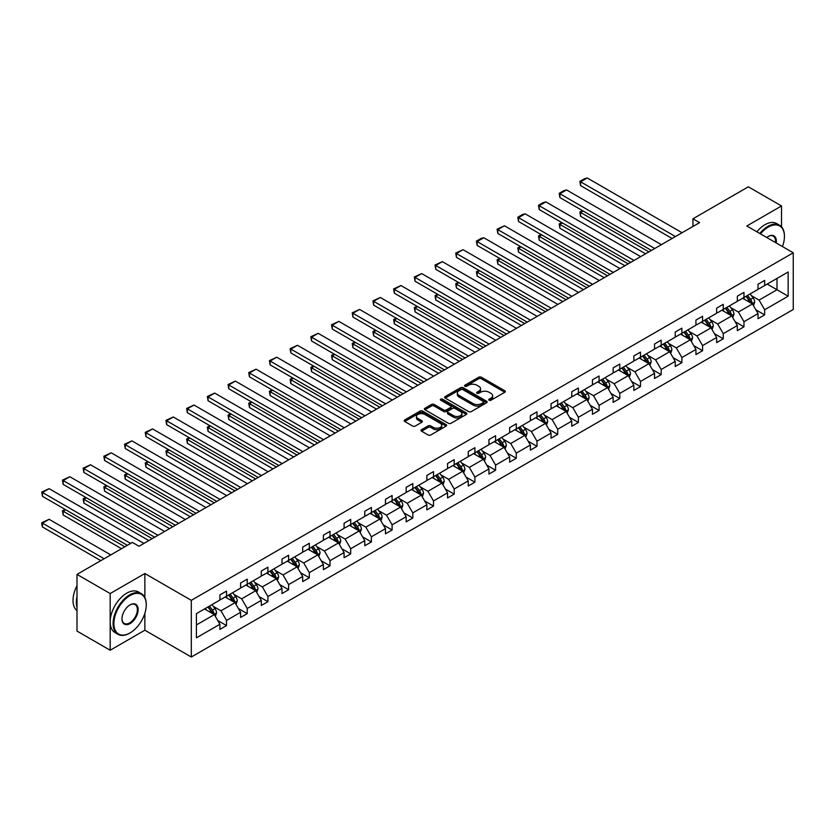 <?xml version="1.0" encoding="UTF-8"?>
<svg xmlns="http://www.w3.org/2000/svg" width="835" height="835" viewBox="0 0 835 835"><rect width="100%" height="100%" fill="white"/><g stroke="black" fill="none" stroke-linecap="round" stroke-linejoin="round"><path stroke-width="1.25" d="M489.133 400.236A1.294 0.741 0 0 0 490.949 400.236L504.789 392.252A1.837 1.065 0 0 0 505.332 391.5A1.837 1.065 0 0 0 504.789 390.749L481.346 377.211A1.837 1.065 0 0 0 478.747 377.211L464.907 385.196A1.294 0.741 0 0 0 464.531 385.728A1.294 0.741 0 0 0 464.907 386.25A1.294 0.741 0 0 0 466.734 386.25L468.518 385.217A5.897 3.403 0 0 1 476.858 385.217L478.81 386.344A5.897 3.403 0 0 1 480.532 388.755A5.897 3.403 0 0 1 478.81 391.156L477.015 392.189A1.294 0.741 0 0 0 476.639 392.721A1.294 0.741 0 0 0 477.015 393.243A1.294 0.741 0 0 0 478.841 393.243L480.636 392.21A5.897 3.403 0 0 1 488.966 392.21L490.917 393.337A5.897 3.403 0 0 1 492.65 395.748A5.897 3.403 0 0 1 490.917 398.149L489.133 399.182A1.294 0.741 0 0 0 488.746 399.714A1.294 0.741 0 0 0 489.133 400.236L489.133 399.182M421.571 429.691A1.837 1.065 0 0 0 421.028 430.442A1.837 1.065 0 0 0 421.571 431.194L428.146 434.993A1.837 1.065 0 0 0 430.756 434.993L446.12 426.121A1.837 1.065 0 0 0 446.662 425.37A1.837 1.065 0 0 0 446.12 424.618L422.677 411.081A1.837 1.065 0 0 0 420.078 411.081L404.704 419.953A1.837 1.065 0 0 0 404.171 420.704A1.837 1.065 0 0 0 404.704 421.456L412.647 426.048A1.837 1.065 0 0 0 415.256 426.048L421.832 422.249A1.837 1.065 0 0 0 422.374 421.498A1.837 1.065 0 0 0 421.832 420.746L417.897 418.471A4.926 2.849 0 0 1 416.446 416.456A4.926 2.849 0 0 1 419.494 413.826A4.926 2.849 0 0 1 424.858 414.452L440.295 423.355A4.926 2.849 0 0 1 441.736 425.37A4.926 2.849 0 0 1 438.699 428A4.926 2.849 0 0 1 433.323 427.384L430.756 425.892A1.837 1.065 0 0 0 428.146 425.892L421.571 429.691L421.571 431.194M144.862 573.52L110.168 593.549L76.997 574.407L76.997 631.083L110.168 650.235L144.862 630.206L191.298 657.02L191.298 600.334L144.862 573.52L144.862 597.547M781.508 226.817L781.508 205.963L746.814 225.993L793.25 252.796L191.298 600.334M781.508 205.963L748.337 186.81L692.946 218.791L692.946 226.452M76.997 574.407L132.389 542.426L139.027 546.247L699.584 222.621L692.946 218.791M468.654 411.613A1.837 1.065 0 0 0 471.253 411.613L486.617 402.741A1.837 1.065 0 0 0 487.16 401.99A1.837 1.065 0 0 0 486.617 401.238L463.185 387.701A1.837 1.065 0 0 0 460.576 387.701L445.212 396.573A1.837 1.065 0 0 0 444.669 397.324A1.837 1.065 0 0 0 445.212 398.076L468.654 411.613M441.235 400.518A1.294 0.741 0 0 1 442.54 400.696L466.347 414.442L451.004 423.303A1.837 1.065 0 0 1 448.395 423.303L424.963 409.766L431.538 405.998L431.538 404.464L424.963 408.263A1.837 1.065 0 0 0 424.42 409.014A1.837 1.065 0 0 0 424.963 409.766L424.963 408.263M431.538 405.998A1.837 1.065 0 0 1 434.137 405.998L434.137 404.464A1.837 1.065 0 0 0 431.538 404.464M434.137 404.464L443.646 409.954A1.837 1.065 0 0 0 446.255 409.954L450.618 407.438A1.837 1.065 0 0 0 451.15 406.687A1.837 1.065 0 0 0 450.618 405.935L440.713 400.215A1.294 0.741 0 0 1 440.337 399.694A1.294 0.741 0 0 1 441.13 399.005A1.294 0.741 0 0 1 442.54 399.161L466.368 412.928A1.837 1.065 0 0 1 466.911 413.68A1.837 1.065 0 0 1 466.368 414.431L466.368 412.928M110.168 593.549L110.168 650.235M196.413 613.621L219.897 600.062L219.897 594.927L226.525 591.096L226.525 596.232L240.595 588.111L240.595 582.976L247.223 579.156L247.223 584.281L261.292 576.16L261.292 571.036L267.92 567.205L267.92 572.33L281.99 564.209L281.99 559.085L288.618 555.254L288.618 560.389L302.688 552.269L302.688 547.134L309.315 543.303L309.315 548.438L323.385 540.318L323.385 535.183L330.013 531.352L330.013 536.487L344.083 528.367L344.083 523.232L350.71 519.401L350.71 524.537L364.77 516.416L364.77 511.281L371.408 507.45L371.408 512.586L385.467 504.465L385.467 499.33L392.106 495.51L392.106 500.635L406.165 492.514L406.165 487.389L412.803 483.559L412.803 488.684L426.862 480.563L426.862 475.439L433.501 471.608L433.501 476.733L447.56 468.623L447.56 463.488L454.198 459.657L454.198 464.792L468.258 456.672L468.258 451.537L474.896 447.706L474.896 452.841L488.955 444.721L488.955 439.586L495.593 435.755L495.593 440.89L509.653 432.77L509.653 427.635L516.291 423.804L516.291 428.939L530.35 420.819L530.35 415.684L536.989 411.853L536.989 416.989L551.048 408.868L551.048 403.743L557.686 399.913L557.686 405.038L571.745 396.917L571.745 391.792L578.384 387.962L578.384 393.087L592.443 384.977L592.443 379.841L599.081 376.011L599.081 381.146L613.14 373.026L613.14 367.891L619.779 364.06L619.779 369.195L633.838 361.075L633.838 355.94L640.476 352.109L640.476 357.244L654.536 349.124L654.536 343.989L661.174 340.158L661.174 345.293L675.233 337.173L675.233 332.038L681.871 328.207L681.871 333.342L695.931 325.222L695.931 320.087L702.569 316.267L702.569 321.392L716.628 313.271L716.628 308.146L723.267 304.316L723.267 309.441L737.326 301.32L737.326 296.195L743.964 292.365L743.964 297.5L758.023 289.38L758.023 284.244L764.662 280.414L764.662 285.549L788.146 271.991L788.146 296.195L764.662 309.754L764.662 314.889L758.023 318.709L758.023 313.584L743.964 321.705L743.964 326.829L737.326 330.66L737.326 325.535L723.267 333.656L723.267 338.78L716.628 342.611L716.628 337.476L702.569 345.596L702.569 350.731L695.931 354.562L695.931 349.427L681.871 357.547L681.871 362.682L675.233 366.513L675.233 361.378L661.174 369.498L661.174 374.633L654.536 378.464L654.536 373.329L640.476 381.449L640.476 386.584L633.838 390.415L633.838 385.279L619.779 393.4L619.779 398.535L613.14 402.355L613.14 397.23L599.081 405.351L599.081 410.476L592.443 414.306L592.443 409.181L578.384 417.302L578.384 422.427L571.745 426.257L571.745 421.132L557.686 429.242L557.686 434.377L551.048 438.208L551.048 433.073L536.989 441.193L536.989 446.328L530.35 450.159L530.35 445.024L516.291 453.144L516.291 458.279L509.653 462.11L509.653 456.975L495.593 465.095L495.593 470.23L488.955 474.061L488.955 468.926L474.896 477.046L474.896 482.181L468.258 486.012L468.258 480.877L454.198 488.997L454.198 494.122L447.56 497.952L447.56 492.827L433.501 500.948L433.501 506.073L426.862 509.903L426.862 504.778L412.803 512.888L412.803 518.024L406.165 521.854L406.165 516.719L392.106 524.839L392.106 529.974L385.467 533.805L385.467 528.67L371.408 536.79L371.408 541.925L364.77 545.756L364.77 540.621L350.71 548.741L350.71 553.876L344.083 557.707L344.083 552.572L330.013 560.692L330.013 565.827L323.385 569.658L323.385 564.523L309.315 572.643L309.315 577.768L302.688 581.598L302.688 576.474L288.618 584.594L288.618 589.719L281.99 593.549L281.99 588.424L267.92 596.545L267.92 601.67L261.292 605.5L261.292 600.365L247.223 608.485L247.223 613.621L240.595 617.451L240.595 612.316L226.525 620.436L226.525 625.572L219.897 629.402L219.897 624.267L196.413 637.825L196.413 613.621M191.298 657.02L793.25 309.482L793.25 252.796M225.199 597.004L235.021 602.672L220.951 610.792L213.28 606.356M220.951 610.792L226.525 620.436M235.021 602.672L240.595 612.316M219.897 598.841L220.951 599.447L226.525 596.232M245.897 585.053L255.719 590.721L241.649 598.841L233.977 594.405M241.649 598.841L247.223 608.485M255.719 590.721L261.292 600.365M240.595 586.89L241.649 587.506L247.223 584.281M266.595 573.102L276.416 578.77L262.347 586.89L254.675 582.454M262.347 586.89L267.92 596.545M276.416 578.77L281.99 588.424M261.292 574.939L262.347 575.555L267.92 572.33M287.292 561.151L297.114 566.819L283.044 574.939L275.373 570.503M283.044 574.939L288.618 584.594M297.114 566.819L302.688 576.474M281.99 562.988L283.044 563.604L288.618 560.389M307.99 549.2L317.811 554.868L303.742 562.988L296.06 558.552M303.742 562.988L309.315 572.643M317.811 554.868L323.385 564.523M302.688 551.037L303.742 551.653L309.315 548.438M328.687 537.249L338.509 542.917L324.439 551.037L316.757 546.601M324.439 551.037L330.013 560.692M338.509 542.917L344.083 552.572M323.385 539.086L324.439 539.702L330.013 536.487M349.385 525.298L359.207 530.966L345.137 539.086L337.455 534.661M345.137 539.086L350.71 548.741M359.207 530.966L364.77 540.621M344.083 527.135L345.137 527.751L350.71 524.537M370.082 513.348L379.904 519.026L365.834 527.135L358.152 522.71M365.834 527.135L371.408 536.79M379.904 519.026L385.467 528.67M364.77 515.195L365.834 515.8L371.408 512.586M390.78 501.407L400.602 507.075L386.532 515.195L378.85 510.759M386.532 515.195L392.106 524.839M400.602 507.075L406.165 516.719M385.467 503.244L386.532 503.849L392.106 500.635M411.478 489.456L421.299 495.124L407.23 503.244L399.548 498.808M407.23 503.244L412.803 512.888M421.299 495.124L426.862 504.778M406.165 491.293L407.23 491.909L412.803 488.684M432.175 477.505L441.997 483.173L427.927 491.293L420.245 486.857M427.927 491.293L433.501 500.948M441.997 483.173L447.56 492.827M426.862 479.342L427.927 479.958L433.501 476.733M452.873 465.554L462.694 471.222L448.625 479.342L440.943 474.906M448.625 479.342L454.198 488.997M462.694 471.222L468.258 480.877M447.56 467.391L448.625 468.007L454.198 464.792M473.57 453.603L483.381 459.271L469.322 467.391L461.64 462.955M469.322 467.391L474.896 477.046M483.381 459.271L488.955 468.926M468.258 455.44L469.322 456.056L474.896 452.841M494.268 441.652L504.079 447.32L490.02 455.44L482.338 451.015M490.02 455.44L495.593 465.095M504.079 447.32L509.653 456.975M488.955 443.489L490.02 444.105L495.593 440.89M514.965 429.701L524.777 435.379L510.717 443.489L503.035 439.064M510.717 443.489L516.291 453.144M524.777 435.379L530.35 445.024M509.653 431.549L510.717 432.154L516.291 428.939M535.663 417.761L545.474 423.428L531.415 431.549L523.733 427.113M531.415 431.549L536.989 441.193M545.474 423.428L551.048 433.073M530.35 419.598L531.415 420.203L536.989 416.989M556.36 405.81L566.172 411.478L552.112 419.598L544.43 415.162M552.112 419.598L557.686 429.242M566.172 411.478L571.745 421.132M551.048 407.647L552.112 408.263L557.686 405.038M577.058 393.859L586.869 399.527L572.81 407.647L565.128 403.211M572.81 407.647L578.384 417.302M586.869 399.527L592.443 409.181M571.745 395.696L572.81 396.312L578.384 393.087M597.756 381.908L607.567 387.576L593.508 395.696L585.826 391.26M593.508 395.696L599.081 405.351M607.567 387.576L613.14 397.23M592.443 383.745L593.508 384.361L599.081 381.146M618.453 369.957L628.264 375.625L614.205 383.745L606.523 379.309M614.205 383.745L619.779 393.4M628.264 375.625L633.838 385.279M613.14 371.794L614.205 372.41L619.779 369.195M639.151 358.006L648.962 363.674L634.903 371.794L627.221 367.358M634.903 371.794L640.476 381.449M648.962 363.674L654.536 373.329M633.838 359.843L634.903 360.459L640.476 357.244M659.848 346.055L669.66 351.723L655.6 359.843L647.918 355.418M655.6 359.843L661.174 369.498M669.66 351.723L675.233 361.378M654.536 347.903L655.6 348.508L661.174 345.293M680.546 334.115L690.357 339.782L676.298 347.903L668.616 343.467M676.298 347.903L681.871 357.547M690.357 339.782L695.931 349.427M675.233 335.952L676.298 336.557L681.871 333.342M701.243 322.164L711.055 327.831L696.995 335.952L689.313 331.516M696.995 335.952L702.569 345.596M711.055 327.831L716.628 337.476M695.931 324.001L696.995 324.617L702.569 321.392M721.941 310.213L731.752 315.88L717.693 324.001L710.011 319.565M717.693 324.001L723.267 333.656M731.752 315.88L737.326 325.535M716.628 312.05L717.693 312.666L723.267 309.441M742.639 298.262L752.45 303.93L738.39 312.05L730.708 307.614M738.39 312.05L743.964 321.705M752.45 303.93L758.023 313.584M737.326 300.099L738.39 300.715L743.964 297.5M767.177 284.088L776.999 289.755L759.088 300.099L751.406 295.663M759.088 300.099L764.662 309.754M788.146 296.195L776.999 289.755L776.999 278.42L788.146 271.991M758.023 288.148L759.088 288.764L764.662 285.549M196.413 624.956L214.324 614.612L204.502 608.945M214.324 614.612L219.897 624.267M755.832 309.785L764.662 314.889M735.134 321.736L743.964 326.829M714.436 333.687L723.267 338.78M693.739 345.638L702.569 350.731M673.041 357.589L681.871 362.682M652.344 369.54L661.174 374.633M631.657 381.491L640.476 386.584M610.959 393.442L619.779 398.535M590.261 405.382L599.081 410.476M569.564 417.333L578.384 422.427M548.866 429.284L557.686 434.377M528.169 441.235L536.989 446.328M507.471 453.186L516.291 458.279M486.774 465.137L495.593 470.23M466.076 477.088L474.896 482.181M445.379 489.028L454.198 494.122M424.681 500.979L433.501 506.073M403.983 512.93L412.803 518.024M383.286 524.881L392.106 529.974M362.588 536.832L371.408 541.925M341.891 548.783L350.71 553.876M321.193 560.734L330.013 565.827M300.496 572.674L309.315 577.768M279.798 584.625L288.618 589.719M259.101 596.576L267.92 601.67M238.403 608.527L247.223 613.621M217.705 620.478L226.525 625.572M144.862 630.206L144.862 613.276M489.644 400.414L490.917 399.683A5.897 3.403 0 0 0 492.65 397.272L492.65 395.748M480.532 388.755L480.532 390.279A5.897 3.403 0 0 1 478.81 392.69L477.536 393.431M504.768 392.262L481.346 378.746A1.837 1.065 0 0 0 478.747 378.746L465.419 386.438M486.617 401.238L486.617 402.741L463.185 389.235A1.837 1.065 0 0 0 460.576 389.235L445.232 398.086L445.212 396.573M483.371 402.512A1.294 0.741 0 0 0 483.747 401.99A1.294 0.741 0 0 0 483.371 401.458L462.788 389.58A1.294 0.741 0 0 0 460.962 389.58L459.083 390.665A5.897 3.403 0 0 0 457.35 393.076A5.897 3.403 0 0 0 459.083 395.477L473.142 403.597A5.897 3.403 0 0 0 481.482 403.597L483.371 402.512L483.371 404.046A1.294 0.741 0 0 0 483.747 403.514L483.747 401.99M457.35 393.076L457.35 394.611A5.897 3.403 0 0 0 459.083 397.011L459.083 395.477M483.371 404.046L481.482 405.132A5.897 3.403 0 0 1 473.142 405.132L459.083 397.011M434.137 405.998L443.646 411.488A1.837 1.065 0 0 0 446.255 411.488L450.618 408.973A1.837 1.065 0 0 0 451.15 408.221L451.15 406.687M453.509 415.653A4.926 2.849 0 0 0 458.885 416.268A4.926 2.849 0 0 0 461.922 413.638A4.926 2.849 0 0 0 460.482 411.624L455.044 408.492A1.837 1.065 0 0 0 452.434 408.492L448.071 411.008A1.837 1.065 0 0 0 447.539 411.759A1.837 1.065 0 0 0 448.071 412.511L453.509 415.653L453.509 417.187A4.926 2.849 0 0 0 458.885 417.803A4.926 2.849 0 0 0 461.922 415.172L461.922 413.638M447.539 411.759L447.539 413.294A1.837 1.065 0 0 0 448.071 414.045L448.071 412.511M453.509 417.187L448.071 414.045M441.736 425.37L441.736 426.904A4.926 2.849 0 0 1 438.699 429.524A4.926 2.849 0 0 1 433.323 428.908L430.756 427.426A1.837 1.065 0 0 0 428.146 427.426L421.591 431.215M416.446 416.456L416.446 417.991A4.926 2.849 0 0 0 417.897 420.005L417.897 418.471M421.832 420.746L421.832 422.249L417.897 420.005M446.12 424.618L446.12 426.121L422.677 412.615A1.837 1.065 0 0 0 420.078 412.615L404.735 421.477L404.704 419.953M753.462 305.673L754.683 302.155A4.968 2.87 -120 0 0 753.097 297.918L750.112 293.941M744.778 299.494L743.484 297.771M648.899 251.878L580.607 212.455L580.607 216.286L645.58 253.798M751.719 303.502L752.001 302.364A4.968 2.87 -120 0 0 750.571 299.379L747.596 295.402M746.344 296.112L749.632 300.496A2.536 1.461 60 0 1 750.091 301.258L752.001 302.364M745.999 296.321L748.985 300.297A4.968 2.87 60 0 1 750.216 302.646M583.133 211.004L580.607 212.455L579.887 212.038L582.402 210.577M580.607 216.286L579.887 212.038M675.432 236.555L580.607 181.811L580.607 185.641L672.112 238.476M682.07 232.735L587.245 177.98L580.607 181.811L579.887 181.393L584.521 178.711L587.245 177.98M580.607 185.641L579.887 181.393M782.447 246.555A22.889 13.214 120 0 0 784.43 236.441A22.889 13.214 120 0 0 768.242 227.099A22.889 13.214 120 0 0 760.476 233.873M759.787 233.476A23.453 13.537 -60 0 1 767.845 226.41A23.453 13.537 -60 0 1 779.566 225.252A23.453 13.537 -60 0 1 784.43 235.981A23.453 13.537 -60 0 1 784.43 236.221M766.728 237.484A11.45 6.607 -60 0 1 768.242 236.441L768.242 236.441A11.45 6.607 -60 0 1 776.195 242.954M756.865 231.796A23.453 13.537 -60 0 1 764.923 224.73A23.453 13.537 -60 0 1 776.654 223.561L779.566 225.252M775.444 242.526A10.886 6.283 120 0 0 773.283 236.138A10.886 6.283 120 0 0 768.043 236.566M129.675 633.149L130.072 632.92A22.889 13.214 120 0 0 146.261 604.884A22.889 13.214 120 0 0 130.072 595.543A22.889 13.214 120 0 0 113.884 623.578A22.889 13.214 120 0 0 130.072 632.92L129.675 633.16A23.453 13.537 -60 0 1 129.675 633.16A23.453 13.537 -60 0 1 117.944 634.318A23.453 13.537 -60 0 1 114.353 615.52A23.453 13.537 -60 0 1 129.675 594.854A23.453 13.537 -60 0 1 141.397 593.695A23.453 13.537 -60 0 1 146.261 604.425A23.453 13.537 -60 0 1 146.261 604.665M130.072 623.578A11.45 6.607 -60 0 1 121.983 618.902A11.45 6.607 -60 0 1 130.072 604.884L130.072 604.884A11.45 6.607 -60 0 1 138.161 609.56A11.45 6.607 -60 0 1 130.072 623.578M121.983 618.672A10.886 6.283 120 0 0 124.238 623.432A10.886 6.283 120 0 0 129.675 622.889A10.886 6.283 120 0 0 136.783 613.297A10.886 6.283 120 0 0 135.113 604.582A10.886 6.283 120 0 0 129.874 605.01M117.944 634.318L115.032 632.627A23.453 13.537 -60 0 1 111.431 613.84A23.453 13.537 -60 0 1 126.753 593.174A23.453 13.537 -60 0 1 138.485 592.005L141.397 593.695M76.997 607.337A23.453 13.537 -60 0 1 76.997 596.618M76.997 610.594A23.453 13.537 -60 0 1 76.997 585.7M732.765 317.624L733.986 314.106A4.968 2.87 -120 0 0 732.399 309.868L729.414 305.892M724.081 311.445L722.786 309.722M628.202 263.829L559.909 224.406L559.909 228.237L624.883 265.749M731.022 315.453L731.303 314.315A4.968 2.87 -120 0 0 729.873 311.319L726.899 307.343M725.646 308.063L728.934 312.447A2.536 1.461 60 0 1 729.393 313.208L731.303 314.315M725.302 308.261L728.287 312.238A4.968 2.87 60 0 1 729.519 314.586M562.435 222.945L559.909 224.406L559.189 223.978L561.704 222.527M559.909 228.237L559.189 223.978M712.067 329.575L713.288 326.047A4.968 2.87 -120 0 0 711.702 321.819L708.717 317.843M703.383 323.395L702.089 321.673M607.504 275.78L539.212 236.357L539.212 240.188L604.185 277.69M710.324 327.404L710.606 326.266A4.968 2.87 -120 0 0 709.176 323.27L706.201 319.294M704.959 320.014L708.237 324.387A2.536 1.461 60 0 1 708.696 325.159L710.606 326.266M704.604 320.212L707.589 324.189A4.968 2.87 60 0 1 708.821 326.537M541.738 234.896L539.212 236.357L538.491 235.929L541.007 234.478M539.212 240.188L538.491 235.929M654.734 248.506L559.909 193.762L559.909 197.592L651.415 250.427M661.372 244.676L566.547 189.931L559.909 193.762L559.189 193.344L563.823 190.662L566.547 189.931M559.909 197.592L559.189 193.344M634.036 260.457L539.212 205.713L539.212 209.543L630.717 262.378M640.675 256.627L545.85 201.882L539.212 205.713L538.491 205.295L543.126 202.613L545.85 201.882M539.212 209.543L538.491 205.295M691.37 341.525L692.591 337.998A4.968 2.87 -120 0 0 691.004 333.77L688.019 329.794M682.686 335.346L681.391 333.624M586.807 287.731L518.514 248.308L518.514 252.128L583.488 289.641M689.626 339.354L689.908 338.217A4.968 2.87 -120 0 0 688.478 335.221L685.504 331.245M684.262 331.965L687.539 336.338A2.536 1.461 60 0 1 687.998 337.11L689.908 338.217M683.907 332.163L686.892 336.14A4.968 2.87 60 0 1 688.123 338.488M521.04 246.847L518.514 248.308L517.794 247.88L520.309 246.429M518.514 252.128L517.794 247.88M613.339 272.408L518.514 217.664L518.514 221.494L610.03 274.329M619.977 268.578L525.152 213.833L518.514 217.664L517.794 217.246L522.428 214.564L525.152 213.833M518.514 221.494L517.794 217.246M670.672 353.476L671.893 349.948A4.968 2.87 -120 0 0 670.307 345.721L667.322 341.745M661.988 347.297L660.694 345.575M566.109 299.681L497.817 260.249L497.817 264.079L562.79 301.592M668.929 351.305L669.211 350.168A4.968 2.87 -120 0 0 667.781 347.172L664.806 343.195M663.564 343.916L666.841 348.289A2.536 1.461 60 0 1 667.301 349.061L669.211 350.168M663.209 344.114L666.194 348.091A4.968 2.87 60 0 1 667.426 350.439M500.342 258.798L497.817 260.249L497.096 259.831L499.612 258.38M497.817 264.079L497.096 259.831M592.641 284.359L497.817 229.615L497.817 233.445L589.333 286.269M599.279 280.529L504.455 225.784L497.817 229.615L497.096 229.187L504.455 225.784M497.817 233.445L497.096 229.187M649.974 365.427L651.196 361.899A4.968 2.87 -120 0 0 649.609 357.662L646.624 353.685M641.29 359.248L639.996 357.516M545.412 311.632L477.129 272.2L477.129 276.03L542.092 313.542M648.231 363.256L648.513 362.108A4.968 2.87 -120 0 0 647.083 359.123L644.109 355.146M642.866 355.867L646.144 360.24A2.536 1.461 60 0 1 646.603 361.012L648.513 362.108M642.512 356.065L645.497 360.042A4.968 2.87 60 0 1 646.728 362.39M479.645 270.749L477.129 272.2L476.399 271.782L478.914 270.321M477.129 276.03L476.399 271.782M571.944 296.31L477.129 241.565L477.129 245.396L568.635 298.22M578.582 292.48L483.757 237.735L477.129 241.565L476.399 241.138L481.033 238.455L483.757 237.735M477.129 245.396L476.399 241.138M629.277 377.378L630.498 373.85A4.968 2.87 -120 0 0 628.912 369.613L625.926 365.636M620.593 371.189L619.299 369.467M524.714 323.573L456.432 284.151L456.432 287.981L521.395 325.493M627.534 375.207L627.816 374.059A4.968 2.87 -120 0 0 626.386 371.074L623.411 367.097M622.169 367.817L625.446 372.191A2.536 1.461 60 0 1 625.906 372.963L627.816 374.059M621.814 368.016L624.799 371.992A4.968 2.87 60 0 1 626.031 374.341M458.947 282.7L456.432 284.151L455.701 283.733L458.217 282.272M456.432 287.981L455.701 283.733M551.246 308.261L456.432 253.516L456.432 257.347L547.937 310.171M557.884 304.431L463.06 249.686L456.432 253.516L455.701 253.088L463.06 249.686M456.432 257.347L455.701 253.088M608.579 389.319L609.8 385.801A4.968 2.87 -120 0 0 608.214 381.564L605.229 377.587M599.895 383.14L598.601 381.418M504.016 335.524L435.734 296.101L435.734 299.932L500.697 337.444M606.836 387.148L607.118 386.01A4.968 2.87 -120 0 0 605.688 383.025L602.713 379.048M601.471 379.768L604.749 384.142A2.536 1.461 60 0 1 605.208 384.904L607.118 386.01M601.116 379.967L604.102 383.943A4.968 2.87 60 0 1 605.333 386.292M438.25 294.651L435.734 296.101L435.004 295.684L437.519 294.223M435.734 299.932L435.004 295.684M530.549 320.202L435.734 265.457L435.734 269.287L527.24 322.122M537.187 316.382L442.362 261.626L435.734 265.457L435.004 265.039L442.362 261.626M435.734 269.287L435.004 265.039M587.882 401.27L589.103 397.752A4.968 2.87 -120 0 0 587.516 393.515L584.531 389.538M579.198 395.091L577.903 393.368M483.319 347.475L415.037 308.052L415.037 311.883L480 349.395M586.139 399.099L586.421 397.961A4.968 2.87 -120 0 0 584.991 394.965L582.016 390.989M580.774 391.709L584.051 396.093A2.536 1.461 60 0 1 584.51 396.855L586.421 397.961M580.419 391.918L583.404 395.894A4.968 2.87 60 0 1 584.646 398.232M417.552 306.591L415.037 308.052L414.306 307.635L416.822 306.174M415.037 311.883L414.306 307.635M509.851 332.153L415.037 277.408L415.037 281.238L506.542 334.073M516.489 328.322L421.665 273.577L415.037 277.408L414.306 276.99L421.665 273.577M415.037 281.238L414.306 276.99M567.184 413.221L568.405 409.703A4.968 2.87 -120 0 0 566.819 405.466L563.844 401.489M558.5 407.042L557.206 405.319M462.621 359.426L394.339 320.003L394.339 323.834L459.302 361.336M565.441 411.05L565.723 409.912A4.968 2.87 -120 0 0 564.293 406.916L561.318 402.94M560.076 403.66L563.354 408.044A2.536 1.461 60 0 1 563.813 408.806L565.723 409.912M559.721 403.858L562.707 407.835A4.968 2.87 60 0 1 563.949 410.183M396.855 318.542L394.339 320.003L393.609 319.575L396.124 318.125M394.339 323.834L393.609 319.575M546.487 425.172L547.708 421.644A4.968 2.87 -120 0 0 546.121 417.416L543.147 413.44M537.803 418.993L536.508 417.27M441.924 371.377L373.642 331.954L373.642 335.785L438.605 373.287M544.744 423.001L545.025 421.863A4.968 2.87 -120 0 0 543.595 418.867L540.621 414.891M539.379 415.611L542.656 419.984A2.536 1.461 60 0 1 543.115 420.756L545.025 421.863M539.024 415.809L542.009 419.786A4.968 2.87 60 0 1 543.251 422.134M376.157 330.493L373.642 331.954L372.911 331.526L375.426 330.075M373.642 335.785L372.911 331.526M525.789 437.123L527.01 433.595A4.968 2.87 -120 0 0 525.424 429.367L522.449 425.391M517.105 430.943L515.811 429.221M421.226 383.328L352.944 343.895L352.944 347.725L417.907 385.238M524.046 434.952L524.328 433.814A4.968 2.87 -120 0 0 522.898 430.818L519.923 426.842M518.681 427.562L521.958 431.935A2.536 1.461 60 0 1 522.418 432.707L524.328 433.814M518.326 427.76L521.311 431.737A4.968 2.87 60 0 1 522.553 434.085M355.459 342.444L352.944 343.895L352.213 343.477L354.729 342.026M352.944 347.725L352.213 343.477M505.091 449.073L506.313 445.546A4.968 2.87 -120 0 0 504.726 441.308L501.752 437.331M496.408 442.894L495.113 441.162M400.529 395.279L332.246 355.846L332.246 359.676L397.209 397.189M503.348 446.902L503.63 445.754A4.968 2.87 -120 0 0 502.2 442.769L499.226 438.792M497.984 439.513L501.261 443.886A2.536 1.461 60 0 1 501.72 444.658L503.63 445.754M497.639 439.711L500.614 443.688A4.968 2.87 60 0 1 501.856 446.036M334.762 354.395L332.246 355.846L331.516 355.428L334.031 353.977M332.246 359.676L331.516 355.428M484.394 461.024L485.615 457.496A4.968 2.87 -120 0 0 484.029 453.259L481.054 449.282M475.71 454.835L474.416 453.113M379.831 407.219L311.549 367.797L311.549 371.627L376.512 409.14M482.651 458.853L482.933 457.705A4.968 2.87 -120 0 0 481.503 454.72L478.528 450.743M477.286 451.464L480.563 455.837A2.536 1.461 60 0 1 481.023 456.609L482.933 457.705M476.942 451.662L479.916 455.639A4.968 2.87 60 0 1 481.158 457.987M314.064 366.346L311.549 367.797L310.818 367.379L313.334 365.918M311.549 371.627L310.818 367.379M463.696 472.965L464.918 469.447A4.968 2.87 -120 0 0 463.331 465.21L460.356 461.233M455.012 466.786L453.718 465.064M359.133 419.17L290.851 379.748L290.851 383.578L355.814 421.09M461.953 470.804L462.235 469.656A4.968 2.87 -120 0 0 460.805 466.671L457.83 462.694M456.588 463.415L459.866 467.788A2.536 1.461 60 0 1 460.325 468.56L462.235 469.656M456.244 463.613L459.219 467.59A4.968 2.87 60 0 1 460.461 469.938M293.367 378.297L290.851 379.748L290.121 379.33L292.636 377.869M290.851 383.578L290.121 379.33M442.999 484.916L444.22 481.398A4.968 2.87 -120 0 0 442.633 477.161L439.659 473.184M434.315 478.737L433.021 477.015M338.436 431.121L270.154 391.698L270.154 395.529L335.117 433.041M441.256 482.745L441.538 481.607A4.968 2.87 -120 0 0 440.108 478.612L437.133 474.645M435.891 475.355L439.168 479.739A2.536 1.461 60 0 1 439.627 480.501L441.538 481.607M435.546 475.564L438.521 479.54A4.968 2.87 60 0 1 439.763 481.878M272.669 390.237L270.154 391.698L269.423 391.281L271.939 389.82M270.154 395.529L269.423 391.281M422.301 496.867L423.522 493.349A4.968 2.87 -120 0 0 421.936 489.112L418.961 485.135M413.617 490.688L412.323 488.966M317.738 443.072L249.456 403.649L249.456 407.48L314.419 444.992M420.558 494.696L420.84 493.558A4.968 2.87 -120 0 0 419.42 490.562L416.435 486.586M415.193 487.306L418.471 491.69A2.536 1.461 60 0 1 418.93 492.452L420.84 493.558M414.849 487.504L417.824 491.481A4.968 2.87 60 0 1 419.066 493.829M251.972 402.188L249.456 403.649L248.726 403.221L251.241 401.771M249.456 407.48L248.726 403.221M401.604 508.818L402.825 505.29A4.968 2.87 -120 0 0 401.238 501.063L398.264 497.086M392.92 502.639L391.625 500.916M297.041 455.023L228.759 415.6L228.759 419.431L293.722 456.933M399.861 506.647L400.142 505.509A4.968 2.87 -120 0 0 398.723 502.513L395.738 498.537M394.496 499.257L397.773 503.63A2.536 1.461 60 0 1 398.232 504.403L400.142 505.509M394.151 499.455L397.126 503.432A4.968 2.87 60 0 1 398.368 505.78M231.274 414.139L228.759 415.6L228.028 415.172L230.543 413.722M228.759 419.431L228.028 415.172M380.906 520.769L382.127 517.241A4.968 2.87 -120 0 0 380.541 513.014L377.566 509.037M372.222 514.59L370.928 512.867M276.343 466.974L208.061 427.551L208.061 431.371L273.024 468.884M379.163 518.598L379.445 517.46A4.968 2.87 -120 0 0 378.025 514.464L375.04 510.488M373.798 511.208L377.076 515.581A2.536 1.461 60 0 1 377.535 516.354L379.445 517.46M373.454 511.406L376.428 515.383A4.968 2.87 60 0 1 377.67 517.731M210.577 426.09L208.061 427.551L207.33 427.123L209.846 425.673M208.061 431.371L207.33 427.123M489.153 344.103L394.339 289.359L394.339 293.189L485.845 346.024M495.792 340.273L400.967 285.528L394.339 289.359L393.609 288.941L400.967 285.528M394.339 293.189L393.609 288.941M468.456 356.054L373.642 301.31L373.642 305.14L465.147 357.975M475.094 352.224L380.269 297.479L373.642 301.31L372.911 300.892L380.269 297.479M373.642 305.14L372.911 300.892M447.758 368.005L352.944 313.261L352.944 317.091L444.45 369.915M454.397 364.175L359.572 309.43L352.944 313.261L352.213 312.843L359.572 309.43M352.944 317.091L352.213 312.843M427.061 379.956L332.246 325.212L332.246 329.042L423.752 381.866M433.699 376.126L338.874 321.381L332.246 325.212L331.516 324.784L338.874 321.381M332.246 329.042L331.516 324.784M406.363 391.907L311.549 337.163L311.549 340.993L403.055 393.817M413.001 388.077L318.177 333.332L311.549 337.163L310.818 336.735L318.177 333.332M311.549 340.993L310.818 336.735M385.676 403.858L290.851 349.103L290.851 352.934L382.357 405.768M392.304 400.028L297.479 345.283L290.851 349.103L290.121 348.686L297.479 345.283M290.851 352.934L290.121 348.686M364.978 415.799L270.154 361.054L270.154 364.885L361.659 417.719M371.606 411.968L276.782 357.223L270.154 361.054L269.423 360.636L276.782 357.223M270.154 364.885L269.423 360.636M344.281 427.75L249.456 373.005L249.456 376.836L340.962 429.67M350.909 423.919L256.084 369.174L249.456 373.005L248.726 372.587L256.084 369.174M249.456 376.836L248.726 372.587M323.583 439.701L228.759 384.956L228.759 388.786L320.264 441.621M330.211 435.87L235.387 381.125L228.759 384.956L228.028 384.538L235.387 381.125M228.759 388.786L228.028 384.538M302.886 451.651L208.061 396.907L208.061 400.737L299.567 453.562M309.514 447.821L214.689 393.076L208.061 396.907L207.33 396.489L214.689 393.076M208.061 400.737L207.33 396.489M360.209 532.72L361.43 529.192A4.968 2.87 -120 0 0 359.843 524.954L356.869 520.988M351.525 526.541L350.23 524.808M255.646 478.925L187.364 439.492L187.364 443.322L252.337 480.835M358.465 530.549L358.747 529.4A4.968 2.87 -120 0 0 357.328 526.415L354.343 522.439M353.101 523.159L356.378 527.532A2.536 1.461 60 0 1 356.837 528.304L358.747 529.4M352.756 523.357L355.731 527.334A4.968 2.87 60 0 1 356.973 529.682M189.879 438.041L187.364 439.492L186.633 439.074L189.148 437.623M187.364 443.322L186.633 439.074M282.188 463.602L187.364 408.858L187.364 412.688L278.869 465.512M288.816 459.772L193.991 405.027L187.364 408.858L186.633 408.43L193.991 405.027M187.364 412.688L186.633 408.43M339.511 544.671L340.732 541.143A4.968 2.87 -120 0 0 339.146 536.905L336.171 532.928M330.827 538.491L329.533 536.759M234.948 490.876L166.666 451.443L166.666 455.273L231.639 492.786M337.768 542.5L338.05 541.351A4.968 2.87 -120 0 0 336.63 538.366L333.645 534.39M332.403 535.11L335.68 539.483A2.536 1.461 60 0 1 336.14 540.255L338.05 541.351M332.059 535.308L335.033 539.285A4.968 2.87 60 0 1 336.275 541.633M169.181 449.992L166.666 451.443L165.935 451.025L168.451 449.564M166.666 455.273L165.935 451.025M261.491 475.553L166.666 420.809L166.666 424.639L258.172 477.463M268.118 471.723L173.294 416.978L166.666 420.809L165.935 420.381L173.294 416.978M166.666 424.639L165.935 420.381M318.813 556.611L320.035 553.094A4.968 2.87 -120 0 0 318.448 548.856L315.473 544.879M310.129 550.432L308.835 548.71M214.251 502.816L145.968 463.394L145.968 467.224L210.942 504.737M317.07 554.45L317.352 553.302A4.968 2.87 -120 0 0 315.933 550.317L312.948 546.341M311.705 547.061L314.983 551.434A2.536 1.461 60 0 1 315.442 552.206L317.352 553.302M311.361 547.259L314.336 551.236A4.968 2.87 60 0 1 315.578 553.584M148.484 461.943L145.968 463.394L145.238 462.976L147.753 461.515M145.968 467.224L145.238 462.976M240.793 487.504L145.968 432.76L145.968 436.58L237.474 489.414M247.421 483.674L152.596 428.929L145.968 432.76L145.238 432.332L152.596 428.929M145.968 436.58L145.238 432.332M298.116 568.562L299.337 565.044A4.968 2.87 -120 0 0 297.751 560.807L294.776 556.83M289.432 562.383L288.138 560.661M193.553 514.767L125.271 475.345L125.271 479.175L190.244 516.688M296.373 566.391L296.655 565.253A4.968 2.87 -120 0 0 295.235 562.268L292.25 558.291M291.008 559.001L294.285 563.385A2.536 1.461 60 0 1 294.745 564.147L296.655 565.253M290.663 559.21L293.638 563.187A4.968 2.87 60 0 1 294.88 565.535M127.786 473.894L125.271 475.345L124.54 474.927L127.056 473.466M125.271 479.175L124.54 474.927M220.096 499.445L125.271 444.7L125.271 448.531L216.776 501.365M226.723 495.625L131.899 440.87L125.271 444.7L124.54 444.283L131.899 440.87M125.271 448.531L124.54 444.283M277.418 580.513L278.639 576.995A4.968 2.87 -120 0 0 277.053 572.758L274.078 568.781M268.734 574.334L267.44 572.612M172.855 526.718L104.573 487.296L104.573 491.126L169.547 528.639M275.675 578.342L275.957 577.204A4.968 2.87 -120 0 0 274.538 574.209L271.552 570.232M270.31 570.952L273.588 575.336A2.536 1.461 60 0 1 274.047 576.098L275.957 577.204M269.966 571.15L272.941 575.127A4.968 2.87 60 0 1 274.183 577.476M107.089 485.834L104.573 487.296L103.843 486.868L106.358 485.417M104.573 491.126L103.843 486.868M199.398 511.396L104.573 456.651L104.573 460.482L196.079 513.316M206.026 507.565L111.201 452.82L104.573 456.651L103.843 456.234L111.201 452.82M104.573 460.482L103.843 456.234M256.721 592.464L257.942 588.936A4.968 2.87 -120 0 0 256.355 584.709L253.381 580.732M248.037 586.285L246.743 584.563M152.158 538.669L83.876 499.246L83.876 503.077L148.849 540.579M254.978 590.293L255.26 589.155A4.968 2.87 -120 0 0 253.84 586.16L250.855 582.183M249.613 582.903L252.89 587.276A2.536 1.461 60 0 1 253.349 588.049L255.26 589.155M249.268 583.101L252.243 587.078A4.968 2.87 60 0 1 253.485 589.427M86.391 497.785L83.876 499.246L83.145 498.819L85.671 497.368M83.876 503.077L83.145 498.819M178.7 523.347L83.876 468.602L83.876 472.433L175.381 525.267M185.328 519.516L90.504 464.771L83.876 468.602L83.145 468.184L90.504 464.771M83.876 472.433L83.145 468.184M236.023 604.415L237.244 600.887A4.968 2.87 -120 0 0 235.658 596.66L232.683 592.683M227.339 598.236L226.045 596.514M124.832 546.789L63.178 511.197L63.178 515.018L121.513 548.699M234.28 602.244L234.562 601.106A4.968 2.87 -120 0 0 233.142 598.11L230.157 594.134M228.915 594.854L232.193 599.227A2.536 1.461 60 0 1 232.652 600L234.562 601.106M228.571 595.052L231.546 599.029A4.968 2.87 60 0 1 232.788 601.377M65.694 509.736L63.178 511.197L62.448 510.769L64.973 509.319M63.178 515.018L62.448 510.769M158.003 535.298L63.178 480.553L63.178 484.383L154.684 537.218M164.631 531.467L69.806 476.722L63.178 480.553L62.448 480.135L69.806 476.722M63.178 484.383L62.448 480.135M215.326 616.366L216.547 612.838A4.968 2.87 -120 0 0 214.96 608.611L211.986 604.634M104.135 558.74L42.481 523.138L49.108 519.307L110.763 554.91M206.642 610.187L205.347 608.465M42.481 526.968L41.75 524.255L41.75 522.72L42.481 523.138L42.481 526.968L100.816 560.65M213.583 614.195L213.864 613.057A4.968 2.87 -120 0 0 212.445 610.061L209.46 606.085M208.218 606.805L211.495 611.178A2.536 1.461 60 0 1 211.954 611.951L213.864 613.057M207.873 607.003L210.848 610.98A4.968 2.87 60 0 1 212.09 613.328M41.75 522.72L49.108 519.307M130.667 543.418L42.481 492.504L42.481 496.334L127.348 545.328M143.933 543.418L49.108 488.673L42.481 492.504L41.75 492.076L49.108 488.673M42.481 496.334L41.75 492.076M490.917 399.683L490.917 398.149M477.015 393.243L477.015 392.189M478.81 392.69L478.81 391.156M464.907 386.25L464.907 385.196M478.747 378.746L478.747 377.211M481.346 378.746L481.346 377.211M504.789 392.252L504.789 390.749M460.576 389.235L460.576 387.701M463.185 389.235L463.185 387.701M473.142 405.132L473.142 403.597M481.482 405.132L481.482 403.597M443.646 411.488L443.646 409.954M446.255 411.488L446.255 409.954M450.618 408.973L450.618 407.438M442.54 400.696L442.54 399.161M428.146 427.426L428.146 425.892M430.756 427.426L430.756 425.892M433.323 428.908L433.323 427.384M420.078 412.615L420.078 411.081M422.677 412.615L422.677 411.081M752.095 303.721L754.652 302.249M750.571 299.379L753.097 297.918M747.565 301.111L748.985 300.297M731.397 315.672L733.955 314.2M729.873 311.319L732.399 309.868M726.867 313.062L728.287 312.238M710.7 327.623L713.257 326.151M709.176 323.27L711.702 321.819M706.17 325.013L707.589 324.189M690.002 339.574L692.559 338.102M688.478 335.221L691.004 333.77M685.472 336.954L686.892 336.14M669.305 351.525L671.862 350.042M667.781 347.172L670.307 345.721M664.775 348.905L666.194 348.091M648.607 363.476L651.164 361.993M647.083 359.123L649.609 357.662M644.077 360.856L645.497 360.042M627.91 375.416L630.467 373.944M626.386 371.074L628.912 369.613M623.38 372.807L624.799 371.992M607.212 387.367L609.769 385.895M605.688 383.025L608.214 381.564M602.682 384.758L604.102 383.943M586.514 399.318L589.072 397.846M584.991 394.965L587.516 393.515M581.985 396.708L583.404 395.894M565.817 411.269L568.374 409.797M564.293 406.916L566.819 405.466M561.287 408.659L562.707 407.835M545.119 423.22L547.677 421.748M543.595 418.867L546.121 417.416M540.589 420.6L542.009 419.786M524.422 435.171L526.979 433.689M522.898 430.818L525.424 429.367M519.892 432.551L521.311 431.737M503.724 447.122L506.281 445.639M502.2 442.769L504.726 441.308M499.194 444.502L500.614 443.688M483.027 459.062L485.584 457.59M481.503 454.72L484.029 453.259M478.497 456.453L479.916 455.639M462.329 471.013L464.886 469.541M460.805 466.671L463.331 465.21M457.799 468.404L459.219 467.59M441.631 482.964L444.189 481.492M440.108 478.612L442.633 477.161M437.102 480.355L438.521 479.54M420.934 494.915L423.491 493.443M419.42 490.562L421.936 489.112M416.414 492.306L417.824 491.481M400.236 506.866L402.794 505.394M398.723 502.513L401.238 501.063M395.717 504.246L397.126 503.432M379.539 518.817L382.096 517.335M378.025 514.464L380.541 513.014M375.019 516.197L376.428 515.383M358.841 530.768L361.398 529.286M357.328 526.415L359.843 524.954M354.322 528.148L355.731 527.334M338.144 542.708L340.701 541.237M336.63 538.366L339.146 536.905M333.624 540.099L335.033 539.285M317.446 554.659L320.003 553.188M315.933 550.317L318.448 548.856M312.927 552.05L314.336 551.236M296.749 566.61L299.306 565.138M295.235 562.268L297.751 560.807M292.229 564.001L293.638 563.187M276.051 578.561L278.608 577.089M274.538 574.209L277.053 572.758M271.532 575.952L272.941 575.127M255.353 590.512L257.911 589.04M253.84 586.16L256.355 584.709M250.834 587.903L252.243 587.078M234.656 602.463L237.213 600.991M233.142 598.11L235.658 596.66M230.136 599.843L231.546 599.029M213.958 614.414L216.515 612.932M212.445 610.061L214.96 608.611M209.439 611.794L210.848 610.98"/></g></svg>
